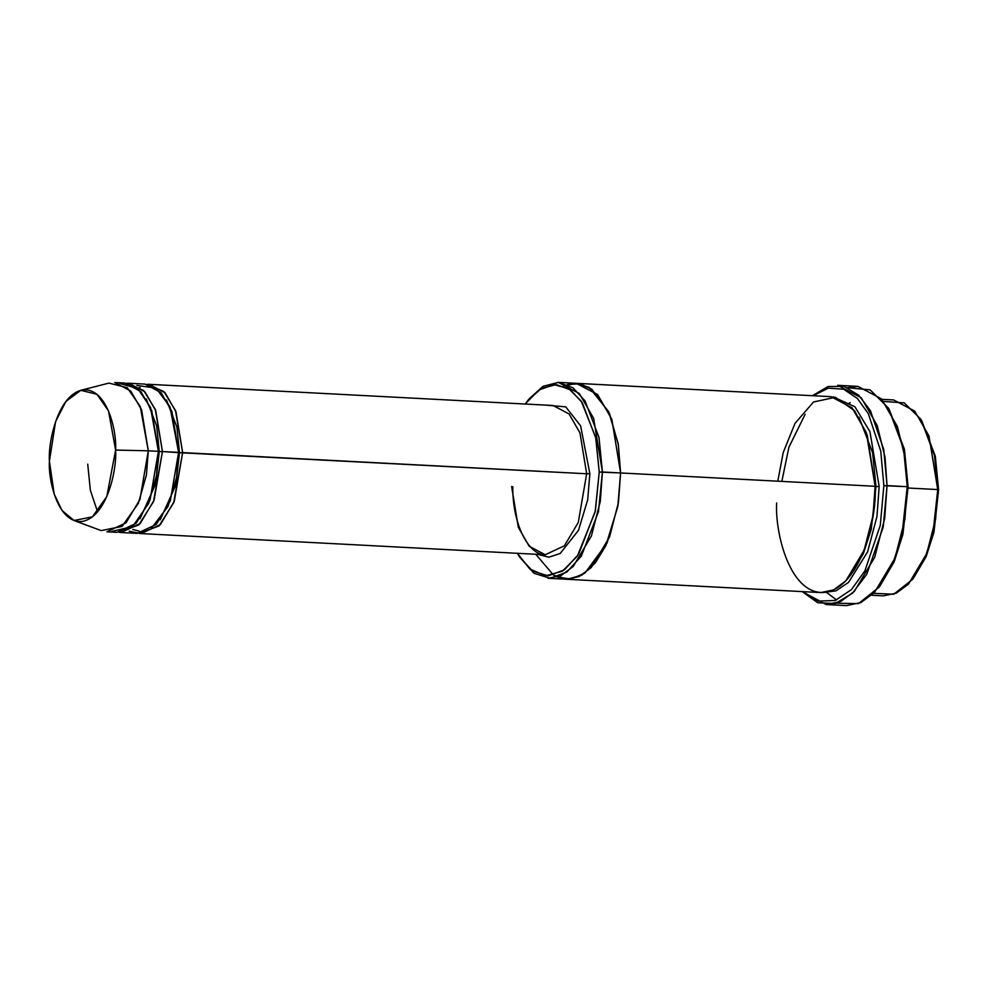 <?xml version="1.0" encoding="UTF-8"?>
<svg xmlns="http://www.w3.org/2000/svg" width="988" height="988" viewBox="0 0 988 988"><rect width="100%" height="100%" fill="white"/><g stroke="black" fill="none" stroke-linecap="round" stroke-linejoin="round"><path stroke-width="1.48" d="M141.222 533.594L545.24 554.762L564.358 545.796L578.276 522.491L586.662 473.771L182.644 452.603L175.494 410.514L163.885 391.557L147.014 384.32L149.052 384.32L165.095 392.816L175.963 411.737L182.644 452.603L174.258 501.324L160.34 524.628L141.222 533.594L139.209 533.372L158.982 525.974L173.727 502.682L182.644 452.603L179.458 452.689L176.889 426.952L166.441 399.93L176.889 426.952L179.458 452.689L586.662 473.771L589.848 473.684L580.623 425.877L565.741 406.858L545.685 405.105L565.741 406.858L580.623 425.877L589.848 473.684L587.687 499.854L578.486 530.321L560.159 553.49L548.859 557.207L537.855 554.367L548.859 557.207L560.159 553.49L578.486 530.321L587.687 499.854L589.848 473.684L586.662 473.771L578.276 522.491L564.358 545.796L545.24 554.762L529.197 546.253L518.33 527.333L511.636 486.479M889.101 409.143L904.341 449.058L908.096 486.973L904.465 449.626L888.471 408.13L903.538 448.515L907.256 486.676L908.096 486.973L902.797 534.817L894.004 562.061L879.814 586.242M857.905 386.382L837.701 385.32L861.264 397.806L877.233 425.593L885.013 457.209L887.051 485.614L883.865 485.701L880.271 525.381L864.883 570.891L851.483 589.564L835.243 600.482L818.249 601.112L802.935 591.651L818.249 601.112L835.243 600.482L851.483 589.564L864.883 570.891L880.271 525.381L883.865 485.701L880.753 451.096L868.316 413.713L857.423 398.51L843.703 389.247L828.364 388.136L813.198 395.731L828.364 388.136L843.703 389.247L857.423 398.51L868.316 413.713L880.753 451.096L883.865 485.701L907.256 486.676L905.218 458.271L897.437 426.655L881.469 398.868L857.905 386.382L847.704 387.728L870.169 389.877L888.471 408.13M826.215 604.557L802.231 591.614L817.755 602.779L835.366 603.52L852.483 593.208L866.735 574.312L883.223 527.036L887.051 485.614L884.68 518.502L874.738 557.17L854.299 591.404L840.689 601.531L826.215 604.557L846.42 605.619L860.881 602.581L874.491 592.454L894.943 558.232L904.872 519.565L907.256 486.676L887.051 485.614L883.729 449.478L870.403 410.65L858.745 395.249L844.184 386.444L828.105 386.493L812.494 395.694M576.165 383.319L597.555 394.484L611.831 419.32L620.6 472.956L599.234 472.091L595.356 510.858L578.622 554.231L564.457 569.817L548.13 575.881L532.347 570.903L519.49 556.874L517.379 553.305L529.803 568.977L545.635 575.819L562.456 571.163L577.35 556.133L595.122 511.957L599.234 472.091L595.678 437.338L581.228 401.14L568.829 388.79L553.984 384.591L538.695 390.075L525.196 404.03L527.678 400.696L541.301 388.432L556.293 384.616L570.545 389.939L582.278 402.709L595.875 438.289L599.234 472.091L602.421 471.992L598.987 437.363L585.057 400.918L573.04 387.852L558.442 382.381L543.091 386.296L529.123 398.856L543.029 386.333L558.319 382.381L579.376 393.545L593.64 418.369L602.421 471.992L620.6 472.956L611.831 419.32L597.555 394.496L576.498 383.332L567.322 384.554L580.018 383.764L591.874 389.272L609.621 413.849L618.365 444.835L620.6 472.956L875.133 486.294C877.208 514.513 862.672 584.76 826.24 592.257C789.795 597.098 774.79 531.853 776.667 502.966M921.594 420.394L935.241 456.011L938.6 489.875L935.352 456.579L920.977 419.394L934.426 455.468L937.748 489.566L938.6 489.875L933.858 532.569L925.991 556.886L913.307 578.449M883.692 401.437L904.218 402.869L920.977 419.394M871.626 595.245L883.383 595.863L896.314 593.146L908.478 584.106L926.756 553.515L935.624 518.959L937.748 489.566L907.453 487.986L937.748 489.566L928.979 435.943L914.715 411.107L893.658 399.955L881.889 399.337M124.809 383.048L114.707 382.517L130.749 391.026L141.617 409.946L148.299 450.8L158.401 451.331L151.72 410.477L140.852 391.557L124.809 383.048L119.721 383.468L137.74 388.556L150.522 407.426L158.401 451.331L156.536 475.351L148.632 503.472L132.627 526.555L111.965 531.371M74.014 520.503L101.159 530.593L122.006 526.443L138.32 503.423L146.397 475.067L148.299 450.8L115.621 450.071L106.815 496.519L92.415 516.835L74.014 520.503L62.022 510.463L54.217 494.198L49.4 461.285C48.14 480.711 58.23 524.591 82.745 521.343C107.247 516.292 117.029 469.053 115.621 450.071C116.893 430.632 106.79 386.753 82.288 390.001C57.773 395.052 48.004 442.291 49.4 461.285L55.55 421.74L65.838 401.499L80.831 390.309L96.972 394.311L108.507 410.922L115.621 450.071L148.299 450.8L140.247 406.463L127.18 387.642L108.89 383.109L80.831 390.309M146.236 398.868L156.684 425.89L159.253 451.639L162.44 451.541L155.301 409.464L143.68 390.507L126.822 383.258L128.848 383.258L144.89 391.767L155.758 410.687L162.44 451.541L159.253 451.639L155.635 484.058L139.963 518.824L155.635 484.058L159.253 451.639L158.401 451.331L159.253 451.639L156.684 425.89L146.236 398.868M121.03 532.532L137.184 533.372L156.302 524.418L170.22 501.114L178.606 452.393L179.458 452.689L175.839 485.12L160.155 519.886L175.839 485.12L179.458 452.689L162.44 451.541L154.066 500.261L140.148 523.566L121.03 532.532L119.005 532.31L138.789 524.912L153.523 501.632L162.44 451.541L178.606 452.393L176.568 477.426L167.923 506.597L150.596 529.272L139.814 533.335L129.193 531.186M137.591 388.432L140.098 387.457M777.803 481.193L783.212 452.578L794.994 423.395L813.519 401.993L835.366 397.287L854.595 410.786L867.303 435.338L875.133 486.294L620.6 472.956L618.476 502.349L609.596 536.892L591.33 567.483L579.166 576.535L566.235 579.252L820.769 592.578L833.699 589.873L845.864 580.821L864.13 550.23L873.009 515.687L875.133 486.294L875.973 486.59L872.614 452.726L858.967 417.109L872.614 452.726L875.973 486.59L879.172 486.504L869.934 431.645L854.916 406.772L833.045 396.855L854.916 406.772L869.934 431.645L879.172 486.504L875.973 486.59L871.243 529.296L863.376 553.601L850.693 575.164L863.376 553.601L871.243 529.296L875.973 486.59L875.133 486.294L866.353 432.658L852.088 407.822L831.032 396.67L558.319 382.381M822.794 592.602L835.984 590.849L848.544 582.389L867.637 551.81L876.949 516.539L879.172 486.504L876.949 516.539L867.637 551.81L848.544 582.389L835.984 590.849L822.794 592.602M586.662 473.771L579.968 432.917L569.1 413.997L553.058 405.488L569.1 413.997L579.968 432.917L586.662 473.771M136.838 385.456L155.931 388.074L169.936 406.661L178.606 452.393L171.924 411.527L161.044 392.606L145.001 384.11L128.848 383.258M535.743 554.256L553.527 575.115L567.557 579.277L582.08 574.967L595.282 562.962L605.842 545.685L617.796 506.597L620.6 472.956L618.019 505.3L607.052 543.054L584.97 573.065L571.076 579.03L557.232 577.066M563.432 386.11L576.621 383.344L589.268 387.494L608.596 411.551L618.167 443.661L620.6 472.956L618.476 502.349L609.596 536.892L591.33 567.483L579.166 576.535L566.235 579.24L548.056 578.289L560.986 575.584L573.151 566.532L591.417 535.941L600.296 501.385L602.421 471.992L598.456 511.71L581.315 556.145L566.791 572.101L550.081 578.313L533.903 573.213L519.49 556.874M781.841 481.403L788.893 447.28L805.146 414.293M158.401 451.331L148.299 450.8L139.925 499.52L126.007 522.825L106.889 531.791L116.979 532.322L136.097 523.356L150.028 500.052L158.401 451.331M912.591 579.388L926.361 556.022L933.993 531.989L938.6 489.875L937.748 489.566L933.03 532.705L925.213 557.331L912.591 579.388L893.72 594.245L873.627 593.343M827.067 592.812L836.589 599.988M879.098 587.181L894.375 561.184L902.933 534.224L908.096 486.973L907.256 486.676L901.97 534.953L893.226 562.493L879.098 587.181L858.461 603.619L836.416 603.211M545.24 554.762C528.518 555.145 512.377 524.011 512.797 486.664M527.678 400.696L529.123 398.856M847.926 403.833L850.26 402.684M97.59 511.821L90.353 490.27L87.734 464.138M139.333 531.149L132.787 529.457M149.052 384.32L553.058 405.488"/></g></svg>

